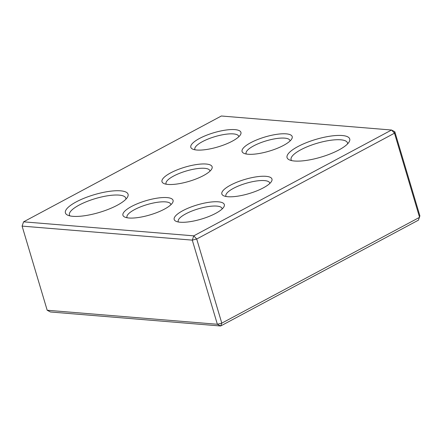 <?xml version="1.0" encoding="UTF-8"?>
<svg xmlns="http://www.w3.org/2000/svg" width="442" height="442" viewBox="0 0 442 442"><rect width="100%" height="100%" fill="white"/><g stroke="black" fill="none" stroke-linecap="round" stroke-linejoin="round"><path stroke-width="0.66" d="M193.767 235.846L196.712 239.023L221.796 323.157L419.568 217.331L394.485 133.191L196.712 239.023L192.281 240.128L22.1 226.111L47.184 310.251L217.365 324.268L192.281 240.128L193.767 235.846L391.54 130.02L394.817 131.749L394.485 133.191L391.54 130.02L221.359 116.003L23.586 221.834L193.767 235.846M72.908 216.331A32.686 9.227 -16.6 0 0 104.445 210.779A32.686 9.227 -16.6 0 0 127.445 197.259A32.686 9.227 -16.6 0 0 94.096 194.734A32.686 9.227 -16.6 0 0 67.571 215.105A32.686 9.227 -16.6 0 0 72.908 216.331M128.931 218A26.15 7.381 -16.6 0 0 154.164 213.563A26.15 7.381 -16.6 0 0 172.562 202.745A26.15 7.381 -16.6 0 0 145.882 200.723A26.15 7.381 -16.6 0 0 124.666 217.022A26.15 7.381 -16.6 0 0 128.931 218M167.999 184.436A26.15 7.381 -16.6 0 0 193.231 179.999A26.15 7.381 -16.6 0 0 211.63 169.181A26.15 7.381 -16.6 0 0 184.949 167.159A26.15 7.381 -16.6 0 0 163.728 183.458A26.15 7.381 -16.6 0 0 167.999 184.436M196.812 150.026A26.15 7.381 -16.6 0 0 222.044 145.589A26.15 7.381 -16.6 0 0 240.442 134.771A26.15 7.381 -16.6 0 0 213.762 132.755A26.15 7.381 -16.6 0 0 192.546 149.048A26.15 7.381 -16.6 0 0 196.812 150.026M248.072 154.247A26.15 7.381 -16.6 0 0 273.305 149.81A26.15 7.381 -16.6 0 0 291.703 138.992A26.15 7.381 -16.6 0 0 265.023 136.976A26.15 7.381 -16.6 0 0 243.802 153.269A26.15 7.381 -16.6 0 0 248.072 154.247M294.565 161.021A32.686 9.227 -16.6 0 0 326.102 155.473A32.686 9.227 -16.6 0 0 349.103 141.948A32.686 9.227 -16.6 0 0 315.754 139.429A32.686 9.227 -16.6 0 0 289.228 159.8A32.686 9.227 -16.6 0 0 294.565 161.021M227.845 196.723A26.15 7.381 -16.6 0 0 253.078 192.281A26.15 7.381 -16.6 0 0 271.476 181.463A26.15 7.381 -16.6 0 0 244.796 179.446A26.15 7.381 -16.6 0 0 223.58 195.745A26.15 7.381 -16.6 0 0 227.845 196.723M180.187 222.221A26.15 7.381 -16.6 0 0 205.419 217.784A26.15 7.381 -16.6 0 0 223.823 206.966A26.15 7.381 -16.6 0 0 197.143 204.944A26.15 7.381 -16.6 0 0 175.922 221.243A26.15 7.381 -16.6 0 0 180.187 222.221M222.149 208.956A22.879 6.459 -16.6 0 0 222.072 208.491A22.879 6.459 -16.6 0 0 198.303 208.834A22.879 6.459 -16.6 0 0 178.22 221.564A22.879 6.459 -16.6 0 0 178.413 221.995M394.817 131.749L419.9 215.889L418.414 220.166L220.641 325.997L50.46 311.98L47.184 310.251M125.898 199.215A29.421 8.304 -16.6 0 0 125.821 198.182A29.421 8.304 -16.6 0 0 95.257 198.624A29.421 8.304 -16.6 0 0 69.438 214.989A29.421 8.304 -16.6 0 0 69.935 215.895M23.586 221.834L22.1 226.111L23.586 221.834M217.365 324.268L221.796 323.157L220.641 325.997L217.365 324.268M170.894 204.734A22.879 6.459 -16.6 0 0 170.816 204.27A22.879 6.459 -16.6 0 0 147.042 204.613A22.879 6.459 -16.6 0 0 126.959 217.342A22.879 6.459 -16.6 0 0 127.152 217.773M209.956 171.17A22.879 6.459 -16.6 0 0 209.884 170.706A22.879 6.459 -16.6 0 0 186.11 171.048A22.879 6.459 -16.6 0 0 166.026 183.778A22.879 6.459 -16.6 0 0 166.22 184.209M238.774 136.766A22.879 6.459 -16.6 0 0 238.697 136.296A22.879 6.459 -16.6 0 0 214.922 136.644A22.879 6.459 -16.6 0 0 194.845 149.368A22.879 6.459 -16.6 0 0 195.032 149.805M290.029 140.987A22.879 6.459 -16.6 0 0 289.958 140.517A22.879 6.459 -16.6 0 0 266.183 140.865A22.879 6.459 -16.6 0 0 246.1 153.589A22.879 6.459 -16.6 0 0 246.293 154.026M347.556 143.904A29.421 8.304 -16.6 0 0 347.478 142.871A29.421 8.304 -16.6 0 0 316.914 143.318A29.421 8.304 -16.6 0 0 291.096 159.678A29.421 8.304 -16.6 0 0 291.593 160.59M269.808 183.458A22.879 6.459 -16.6 0 0 269.731 182.988A22.879 6.459 -16.6 0 0 245.956 183.336A22.879 6.459 -16.6 0 0 225.879 196.066A22.879 6.459 -16.6 0 0 226.066 196.497"/></g></svg>
